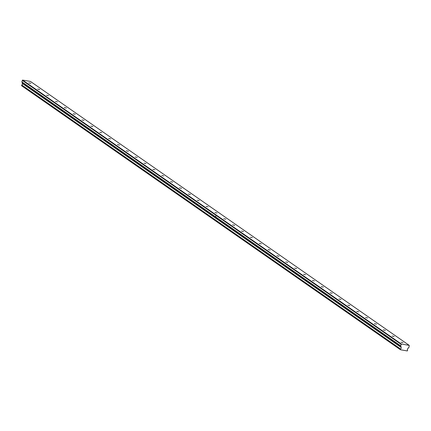 <?xml version="1.0" encoding="UTF-8"?>
<svg xmlns="http://www.w3.org/2000/svg" width="431" height="431" viewBox="0 0 431 431"><rect width="100%" height="100%" fill="white"/><g stroke="black" fill="none" stroke-linecap="round" stroke-linejoin="round"><path stroke-width="0.65" d="M401.008 342.214L403.05 342.645L401.008 342.214M28.855 82.892L30.892 83.323L28.855 82.892M37.718 89.066L39.754 89.503L37.718 89.066M46.575 95.24L48.617 95.677L46.575 95.24M55.437 101.414L57.474 101.851L55.437 101.414M64.3 107.588L66.336 108.025L64.3 107.588M73.162 113.762L75.199 114.199L73.162 113.762M82.019 119.937L84.056 120.373L82.019 119.937M90.882 126.111L92.918 126.547L90.882 126.111M99.744 132.285L101.781 132.721L99.744 132.285M108.601 138.459L110.638 138.895L108.601 138.459M117.464 144.633L119.5 145.069L117.464 144.633M126.326 150.807L128.363 151.243L126.326 150.807M135.183 156.981L137.225 157.417L135.183 156.981M144.046 163.155L146.082 163.591L144.046 163.155M152.908 169.329L154.945 169.766L152.908 169.329M161.77 175.503L163.807 175.94L161.77 175.503M170.628 181.677L172.664 182.114L170.628 181.677M179.49 187.857L181.526 188.288L179.49 187.857M188.352 194.031L190.389 194.462L188.352 194.031M197.209 200.205L199.246 200.636L197.209 200.205M206.072 206.379L208.108 206.81L206.072 206.379M214.934 212.553L216.971 212.984L214.934 212.553M223.791 218.727L225.833 219.158L223.791 218.727M232.654 224.901L234.69 225.332L232.654 224.901M241.516 231.075L243.553 231.512L241.516 231.075M250.379 237.249L252.415 237.686L250.379 237.249M259.236 243.423L261.272 243.86L259.236 243.423M268.098 249.597L270.135 250.034L268.098 249.597M276.961 255.772L278.997 256.208L276.961 255.772M285.818 261.946L287.854 262.382L285.818 261.946M294.68 268.12L296.717 268.556L294.68 268.12M303.543 274.294L305.579 274.73L303.543 274.294M312.4 280.468L314.441 280.904L312.4 280.468M321.262 286.642L323.298 287.078L321.262 286.642M330.124 292.816L332.161 293.252L330.124 292.816M338.987 298.99L341.023 299.426L338.987 298.99M347.844 305.164L349.88 305.601L347.844 305.164M356.706 311.338L358.743 311.775L356.706 311.338M365.569 317.512L367.605 317.949L365.569 317.512M374.426 323.686L376.468 324.123L374.426 323.686M383.288 329.866L385.325 330.297L383.288 329.866M392.151 336.04L394.187 336.471L392.151 336.04M400.48 349.024L400.474 349.751L21.674 85.796L21.679 85.074L400.544 348.954L21.744 85.004A0.997 0.894 124.9 0 0 22.159 83.339L400.959 347.294L22.159 83.339M400.544 348.954A0.997 0.894 124.9 0 0 400.959 347.294M30.445 81.427L409.245 345.376L401.385 344.019L22.584 80.064L30.445 81.427M401.385 344.019L400.641 345.813L401.094 346.572L400.938 347.208M409.245 345.376L409.062 347.267L408.281 347.812L408.06 348.523A0.997 0.894 124.9 0 0 407.64 350.182L407.322 350.936L400.474 349.751M22.137 83.253L22.299 82.617L21.841 81.858L22.584 80.064M401.029 344.267L22.229 80.317M400.641 345.813L215.694 216.938L216.082 215.392M216.039 215.36L215.651 216.906L21.841 81.858M21.55 85.591L400.351 349.541M401.094 346.572L22.299 82.617"/></g></svg>
